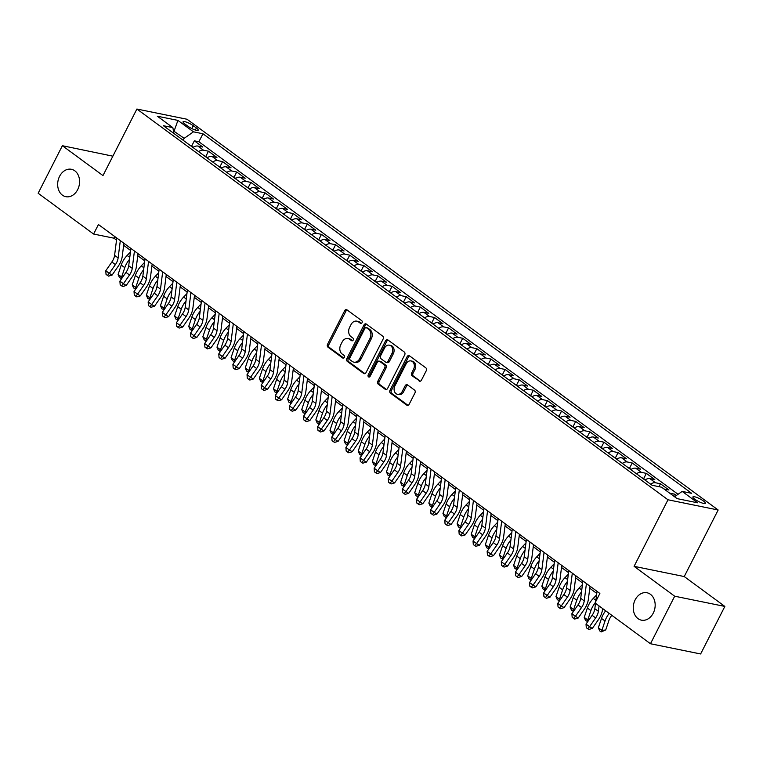 <?xml version="1.0" encoding="UTF-8"?>
<svg xmlns="http://www.w3.org/2000/svg" width="763" height="763" viewBox="0 0 763 763"><rect width="100%" height="100%" fill="white"/><g stroke="black" fill="none" stroke-linecap="round" stroke-linejoin="round"><path stroke-width="1.14" d="M362.043 322.711A1.497 1.164 -78.5 0 0 361.738 320.689L347.003 309.854A2.146 1.66 -78.5 0 0 346.478 309.616A2.146 1.66 -78.5 0 0 344.666 310.703L327.546 344.294A2.146 1.66 -78.5 0 0 327.985 347.184L342.721 358.019A1.497 1.164 -78.5 0 0 344.046 355.405L342.139 354.003A6.857 5.312 -78.5 0 1 340.746 344.771L342.177 341.967A6.857 5.312 -78.5 0 1 347.976 338.514A6.857 5.312 -78.5 0 1 349.654 339.258L351.562 340.66A1.497 1.164 -78.5 0 0 352.887 338.047L350.99 336.645A6.857 5.312 -78.5 0 1 349.588 327.413L351.018 324.609A6.857 5.312 -78.5 0 1 356.826 321.156A6.857 5.312 -78.5 0 1 358.496 321.9L360.403 323.302A1.497 1.164 -78.5 0 0 362.043 322.711M635.178 599.813A13.982 10.816 -78.5 0 0 641.425 620.166A13.982 10.816 -78.5 0 0 653.252 613.118A13.982 10.816 -78.5 0 0 647.005 592.765A13.982 10.816 -78.5 0 0 635.178 599.813M59.581 176.339A13.982 10.816 -78.5 0 0 65.837 196.692A13.982 10.816 -78.5 0 0 77.664 189.644A13.982 10.816 -78.5 0 0 71.417 169.291A13.982 10.816 -78.5 0 0 59.581 176.339M703.457 500.995A6.991 1.488 27 0 0 696.981 497.514A6.991 1.488 27 0 0 692.899 496.932A6.991 1.488 27 0 0 694.788 499.221A6.991 1.488 27 0 0 701.264 502.703A6.991 1.488 27 0 0 705.355 503.284A6.991 1.488 27 0 0 703.457 500.995M419.116 381.004A2.146 1.66 -78.5 0 0 419.64 381.242A2.146 1.66 -78.5 0 0 421.462 380.155L426.259 370.732A2.146 1.66 -78.5 0 0 425.821 367.842L409.464 355.806A2.146 1.66 -78.5 0 0 408.939 355.577A2.146 1.66 -78.5 0 0 407.127 356.655L390.007 390.255A2.146 1.66 -78.5 0 0 390.446 393.136L406.803 405.172A2.146 1.66 -78.5 0 0 407.328 405.411A2.146 1.66 -78.5 0 0 409.14 404.323L414.948 392.945A2.146 1.66 -78.5 0 0 414.509 390.055L407.509 384.905A2.146 1.66 -78.5 0 0 406.984 384.666A2.146 1.66 -78.5 0 0 405.172 385.754L402.292 391.4A5.732 4.435 -78.5 0 1 397.437 394.29A5.732 4.435 -78.5 0 1 394.872 385.944L406.145 363.827A5.732 4.435 -78.5 0 1 410.999 360.928A5.732 4.435 -78.5 0 1 413.565 369.282L411.686 372.964A2.146 1.66 -78.5 0 0 412.115 375.854L420.213 381.223M634.082 566.327L674.683 596.208L650.467 643.743L700.625 653.967L724.85 606.423L684.239 576.551L718.155 509.999L667.987 499.784L634.082 566.327L684.239 576.551M112.867 156.177L62.375 145.714L102.976 175.585L136.892 109.033L667.987 499.784M62.375 145.714L38.15 193.249L93.591 234.041L113.925 238.18L116.52 240.087M650.467 643.743L595.026 602.961L599.871 593.452L98.437 224.532L93.591 234.041M383.14 339.01A2.146 1.66 -78.5 0 0 382.702 336.121L366.345 324.084A2.146 1.66 -78.5 0 0 365.82 323.846A2.146 1.66 -78.5 0 0 364.008 324.933L346.888 358.524A2.146 1.66 -78.5 0 0 347.327 361.414L363.684 373.45A2.146 1.66 -78.5 0 0 364.209 373.689A2.146 1.66 -78.5 0 0 366.021 372.602L383.14 339.01M387.909 339.945L404.266 351.981A2.146 1.66 -78.5 0 1 404.705 354.871L387.585 388.462A2.146 1.66 -78.5 0 1 385.773 389.55A2.146 1.66 -78.5 0 1 385.248 389.311L378.248 384.161A2.146 1.66 -78.5 0 1 377.809 381.271L384.752 367.652A2.146 1.66 -78.5 0 0 384.314 364.762L379.669 361.347A2.146 1.66 -78.5 0 0 379.144 361.109A2.146 1.66 -78.5 0 0 377.332 362.196L370.103 376.378A1.497 1.164 -78.5 0 1 368.167 374.948L385.573 340.794A2.146 1.66 -78.5 0 1 387.385 339.716A2.146 1.66 -78.5 0 1 387.909 339.945M676.371 495.464L674.587 494.157L673.624 496.064M664.02 488.997L668.941 489.999L660.462 483.761L658.984 486.67M650.601 484.171A8.736 5.207 -53.7 0 1 655.512 482.76L649.866 478.601L654.816 479.612L646.337 473.375L643.724 478.515M636.476 473.775A8.736 5.207 -53.7 0 1 641.387 472.364L635.741 468.205L640.691 469.216L632.212 462.979L629.599 468.12M622.35 463.389A8.736 5.207 -53.7 0 1 627.262 461.977L621.616 457.819L626.566 458.821L618.087 452.593L615.474 457.733M608.225 452.993A8.736 5.207 -53.7 0 1 613.137 451.582L607.491 447.423L612.441 448.434L603.962 442.197L601.349 447.337M594.1 442.597A8.736 5.207 -53.7 0 1 599.022 441.186L593.366 437.037L598.316 438.038L589.837 431.801L587.224 436.941M579.975 432.211A8.736 5.207 -53.7 0 1 584.897 430.799L579.241 426.641L584.191 427.652L575.712 421.414L573.099 426.555M565.85 421.815A8.736 5.207 -53.7 0 1 570.772 420.403L565.116 416.245L570.066 417.256L561.587 411.019L558.974 416.159M551.725 411.429A8.736 5.207 -53.7 0 1 556.647 410.017L550.991 405.859L555.941 406.86L547.462 400.632L544.849 405.773M537.6 401.033A8.736 5.207 -53.7 0 1 542.522 399.621L536.866 395.463L541.816 396.474L533.337 390.236L530.724 395.377M523.475 390.637A8.736 5.207 -53.7 0 1 528.397 389.225L522.741 385.077L527.691 386.078L519.212 379.84L516.599 384.981M509.35 380.251A8.736 5.207 -53.7 0 1 514.272 378.839L508.616 374.681L513.566 375.692L505.087 369.454L502.474 374.595M495.225 369.855A8.736 5.207 -53.7 0 1 500.146 368.443L494.491 364.285L499.441 365.296L490.962 359.058L488.349 364.199M481.1 359.468A8.736 5.207 -53.7 0 1 486.021 358.057L480.366 353.898L485.316 354.9L476.837 348.672L474.224 353.813M466.975 349.072A8.736 5.207 -53.7 0 1 471.896 347.661L466.241 343.503L471.191 344.514L462.712 338.276L460.099 343.417M452.85 338.677A8.736 5.207 -53.7 0 1 457.771 337.265L452.116 333.107L457.066 334.118L448.587 327.88L445.974 333.021M438.725 328.29A8.736 5.207 -53.7 0 1 443.646 326.879L437.991 322.72L442.941 323.731L434.471 317.494L431.848 322.635M424.6 317.894A8.736 5.207 -53.7 0 1 429.521 316.483L423.866 312.325L428.816 313.335L420.346 307.098L417.723 312.239M410.475 307.508A8.736 5.207 -53.7 0 1 415.396 306.097L409.741 301.938L414.69 302.94L406.221 296.712L403.598 301.852M396.35 297.112A8.736 5.207 -53.7 0 1 401.271 295.701L395.615 291.542L400.565 292.553L392.096 286.316L389.473 291.456M382.225 286.716A8.736 5.207 -53.7 0 1 387.146 285.305L381.49 281.146L386.44 282.157L377.971 275.92L375.348 281.061M368.1 276.33A8.736 5.207 -53.7 0 1 373.021 274.918L367.365 270.76L372.315 271.771L363.846 265.534L361.223 270.674M353.975 265.934A8.736 5.207 -53.7 0 1 358.896 264.523L353.24 260.364L358.19 261.375L349.721 255.138L347.098 260.278M339.85 255.548A8.736 5.207 -53.7 0 1 344.771 254.127L339.115 249.978L344.065 250.979L335.596 244.751L332.973 249.892M325.725 245.152A8.736 5.207 -53.7 0 1 330.646 243.74L324.99 239.582L329.94 240.593L321.471 234.355L318.848 239.496M311.6 234.756A8.736 5.207 -53.7 0 1 316.521 233.344L310.865 229.186L315.815 230.197L307.346 223.96L304.723 229.1M297.475 224.37A8.736 5.207 -53.7 0 1 302.396 222.958L296.74 218.8L301.69 219.801L293.221 213.573L290.598 218.714M283.35 213.974A8.736 5.207 -53.7 0 1 288.271 212.562L282.615 208.404L287.565 209.415L279.096 203.177L276.473 208.318M269.225 203.587A8.736 5.207 -53.7 0 1 274.146 202.166L268.49 198.018L273.44 199.019L264.971 192.791L262.348 197.932M255.1 193.192A8.736 5.207 -53.7 0 1 260.021 191.78L254.365 187.622L259.315 188.633L250.846 182.395L248.223 187.536M240.974 182.796A8.736 5.207 -53.7 0 1 245.896 181.384L240.24 177.226L245.19 178.237L236.721 171.999L234.098 177.14M226.849 172.409A8.736 5.207 -53.7 0 1 231.771 170.998L226.115 166.839L231.065 167.841L222.596 161.613L219.973 166.754M212.724 162.014A8.736 5.207 -53.7 0 1 217.646 160.602L211.99 156.444L216.94 157.455L208.471 151.217L203.521 150.206A8.736 5.207 126.3 0 0 198.599 151.627M205.848 156.358L208.471 151.217M184.865 123.997L187.975 126.276A6.772 1.45 27 0 0 194.25 129.653A6.772 1.45 27 0 0 198.218 130.206A6.772 1.45 27 0 0 196.387 127.993L193.277 125.704A6.772 1.45 27 0 0 187.002 122.338A6.772 1.45 27 0 0 183.034 121.775A6.772 1.45 27 0 0 184.865 123.997M718.155 509.999L187.049 119.257L136.892 109.033M674.549 496.742L682.189 491.401L691.679 493.337L202.958 133.763L193.468 131.827L184.169 138.332L183.177 140.278M682.189 491.401L697.725 502.827L677.115 498.63L661.578 487.204L652.088 485.268L163.368 125.704L172.858 127.631L157.321 116.205L177.922 120.401L193.468 131.827M678.049 494.29L198.885 141.746L194.346 140.821L202.815 147.059L197.865 146.057A8.736 5.207 126.3 0 0 192.953 147.469M217.646 160.602L222.596 161.613M231.771 170.998L236.721 171.999M245.896 181.384L250.846 182.395M260.021 191.78L264.971 192.791M274.146 202.166L279.096 203.177M288.271 212.562L293.221 213.573M302.396 222.958L307.346 223.96M316.521 233.344L321.471 234.355M330.646 243.74L335.596 244.751M344.771 254.127L349.721 255.138M358.896 264.523L363.846 265.534M373.021 274.918L377.971 275.92M387.146 285.305L392.096 286.316M401.271 295.701L406.221 296.712M415.396 306.097L420.346 307.098M429.521 316.483L434.471 317.494M443.646 326.879L448.587 327.88M457.771 337.265L462.712 338.276M471.896 347.661L476.837 348.672M486.021 358.057L490.962 359.058M500.146 368.443L505.087 369.454M514.272 378.839L519.212 379.84M528.397 389.225L533.337 390.236M542.522 399.621L547.462 400.632M556.647 410.017L561.587 411.019M570.772 420.403L575.712 421.414M584.897 430.799L589.837 431.801M599.022 441.186L603.962 442.197M613.137 451.582L618.087 452.593M627.262 461.977L632.212 462.979M641.387 472.364L646.337 473.375M655.512 482.76L660.462 483.761M669.676 493.156L674.587 494.157M184.169 138.332L173.43 130.883M173.678 132.237L177.922 120.401M674.683 596.208L724.85 606.423M123.644 245.324L130.645 250.483M137.769 255.719L144.77 260.87M151.894 266.115L158.895 271.266M166.019 276.502L173.02 281.652M180.144 286.898L187.145 292.048M194.269 297.284L201.27 302.444M208.394 307.68L215.395 312.83M222.519 318.076L229.52 323.226M236.644 328.462L243.645 333.612M250.769 338.858L257.77 344.008M264.895 349.244L271.895 354.404M279.02 359.64L286.02 364.79M293.145 370.036L300.145 375.186M307.27 380.422L314.27 385.573M321.395 390.818L328.395 395.968M335.52 401.204L342.52 406.364M349.635 411.6L356.645 416.751M363.76 421.996L370.77 427.146M377.885 432.383L384.895 437.533M392.01 442.778L399.02 447.929M406.135 453.165L413.145 458.325M420.26 463.561L427.27 468.711M434.385 473.957L441.396 479.107M448.51 484.343L455.521 489.493M462.636 494.739L469.646 499.889M476.761 505.125L483.771 510.285M490.886 515.521L497.896 520.671M505.011 525.917L512.021 531.067M519.136 536.303L526.146 541.463M533.261 546.699L540.271 551.849M547.386 557.095L554.396 562.245M561.511 567.481L568.521 572.631M575.636 577.877L582.646 583.027M589.761 588.263L596.771 593.423M114.765 236.54L113.925 238.18M191.723 145.962L194.346 140.821M198.885 141.746L202.958 133.763M173.888 133.439L172.858 127.631M211.99 156.444A8.736 5.207 126.3 0 0 207.069 157.855M226.115 166.839A8.736 5.207 126.3 0 0 221.194 168.251M240.24 177.226A8.736 5.207 126.3 0 0 235.319 178.637M254.365 187.622A8.736 5.207 126.3 0 0 249.444 189.033M268.49 198.018A8.736 5.207 126.3 0 0 263.569 199.429M282.615 208.404A8.736 5.207 126.3 0 0 277.694 209.815M296.74 218.8A8.736 5.207 126.3 0 0 291.819 220.211M310.865 229.186A8.736 5.207 126.3 0 0 305.944 230.607M324.99 239.582A8.736 5.207 126.3 0 0 320.069 240.994M339.115 249.978A8.736 5.207 126.3 0 0 334.194 251.389M353.24 260.364A8.736 5.207 126.3 0 0 348.319 261.776M367.365 270.76A8.736 5.207 126.3 0 0 362.444 272.172M381.49 281.146A8.736 5.207 126.3 0 0 376.569 282.568M395.615 291.542A8.736 5.207 126.3 0 0 390.694 292.954M409.741 301.938A8.736 5.207 126.3 0 0 404.819 303.35M423.866 312.325A8.736 5.207 126.3 0 0 418.944 313.736M437.991 322.72A8.736 5.207 126.3 0 0 433.069 324.132M452.116 333.107A8.736 5.207 126.3 0 0 447.194 334.528M466.241 343.503A8.736 5.207 126.3 0 0 461.319 344.914M480.366 353.898A8.736 5.207 126.3 0 0 475.444 355.31M494.491 364.285A8.736 5.207 126.3 0 0 489.569 365.696M508.616 374.681A8.736 5.207 126.3 0 0 503.694 376.092M522.741 385.077A8.736 5.207 126.3 0 0 517.819 386.488M536.866 395.463A8.736 5.207 126.3 0 0 531.945 396.874M550.991 405.859A8.736 5.207 126.3 0 0 546.07 407.27M565.116 416.245A8.736 5.207 126.3 0 0 560.195 417.657M579.241 426.641A8.736 5.207 126.3 0 0 574.32 428.053M593.366 437.037A8.736 5.207 126.3 0 0 588.445 438.448M607.491 447.423A8.736 5.207 126.3 0 0 602.57 448.835M621.616 457.819A8.736 5.207 126.3 0 0 616.695 459.231M635.741 468.205A8.736 5.207 126.3 0 0 630.82 469.617M649.866 478.601A8.736 5.207 126.3 0 0 644.945 480.013M361.452 323.35L359.85 322.177A6.857 5.312 -78.5 0 0 358.181 321.433L356.826 321.156M347.976 338.514L349.34 338.791A6.857 5.312 -78.5 0 1 351.009 339.535L352.601 340.708M347.127 309.95A2.146 1.66 -78.5 0 0 346.021 310.98L328.901 344.571A2.146 1.66 -78.5 0 0 329.339 347.461L343.76 358.066M366.469 324.18A2.146 1.66 -78.5 0 0 365.363 325.21L348.243 358.801A2.146 1.66 -78.5 0 0 348.681 361.691L364.914 373.632M366.536 327.823A1.497 1.164 -78.5 0 0 364.905 328.414L349.874 357.904A1.497 1.164 -78.5 0 0 350.179 359.926L352.191 361.404A6.857 5.312 -78.5 0 0 353.87 362.148A6.857 5.312 -78.5 0 0 359.669 358.696L369.941 338.534A6.857 5.312 -78.5 0 0 368.548 329.301L366.536 327.823L367.9 328.1A1.497 1.164 -78.5 0 0 367.127 327.937M353.87 362.148L355.224 362.425A6.857 5.312 -78.5 0 0 361.033 358.972L359.669 358.696M367.9 328.1L369.902 329.578A6.857 5.312 -78.5 0 1 371.295 338.81L361.033 358.972M386.479 389.492L379.602 384.438L378.248 384.161M379.144 361.109L380.499 361.385A2.146 1.66 -78.5 0 1 381.023 361.624L385.668 365.038A2.146 1.66 -78.5 0 1 386.107 367.928L379.163 381.548A2.146 1.66 -78.5 0 0 379.602 384.438M388.033 340.04A2.146 1.66 -78.5 0 0 386.927 341.071L369.521 375.224A1.497 1.164 -78.5 0 0 369.569 376.979M391.953 353.507A5.732 4.435 -78.5 0 0 389.388 345.162A5.732 4.435 -78.5 0 0 384.533 348.052L380.565 355.844A2.146 1.66 -78.5 0 0 381.004 358.734L385.649 362.148A2.146 1.66 -78.5 0 0 386.173 362.387A2.146 1.66 -78.5 0 0 387.986 361.3L391.953 353.507L393.307 353.784A5.732 4.435 -78.5 0 0 390.742 345.439L389.388 345.162M386.173 362.387L387.528 362.663A2.146 1.66 -78.5 0 0 389.34 361.576L387.986 361.3M393.307 353.784L389.34 361.576M410.999 360.928L412.354 361.204A5.732 4.435 -78.5 0 1 414.919 369.559L413.041 373.241A2.146 1.66 -78.5 0 0 413.47 376.13L420.356 381.185M397.437 394.29L398.791 394.566A5.732 4.435 -78.5 0 0 403.646 391.677L402.292 391.4M407.633 385A2.146 1.66 -78.5 0 0 406.526 386.03L403.646 391.677M409.588 355.901A2.146 1.66 -78.5 0 0 408.482 356.931L391.362 390.522A2.146 1.66 -78.5 0 0 391.8 393.412L408.033 405.363M193.382 147.183L189.358 144.827M121.718 278.552L119.476 277.589L118.103 274.442L121.241 265.076A16.385 9.766 -53.7 0 1 127.135 255.471L130.454 252.009M118.103 274.442L121.632 277.036L124.779 267.67A16.385 9.766 -53.7 0 1 129.519 259.353M120.888 278.629L121.632 277.036L122.853 276.912M120.316 240.622L118.122 257.951A10.92 6.514 -53.7 0 1 115.404 264.599L109.309 273.364L112.075 275.09L118.17 266.325A16.385 9.766 126.3 0 0 122.252 256.358L123.902 243.263M116.777 238.027L114.593 255.357A10.92 6.514 -53.7 0 1 111.865 261.995L105.78 270.76L109.309 273.364L107.459 275.433L106.047 274.394L105.78 270.76M112.075 275.09L108.565 276.12L107.459 275.433M207.498 157.579L203.483 155.213M135.843 288.939L133.601 287.985L132.228 284.828L135.366 275.472A16.385 9.766 -53.7 0 1 141.26 265.867L144.579 262.396M132.228 284.828L135.757 287.432L138.904 278.066A16.385 9.766 -53.7 0 1 143.644 269.749M135.013 289.024L135.757 287.432L136.978 287.308M221.623 167.965L217.608 165.609M149.968 299.334L147.726 298.381L146.353 295.224L149.491 285.858A16.385 9.766 -53.7 0 1 155.385 276.254L158.704 272.792M146.353 295.224L149.882 297.818L153.029 288.462A16.385 9.766 -53.7 0 1 157.769 280.135M149.138 299.42L149.882 297.818L151.103 297.694M235.748 178.361L231.733 175.995M164.093 309.721L161.851 308.767L160.478 305.61L163.616 296.254A16.385 9.766 -53.7 0 1 169.51 286.65L172.829 283.187M160.478 305.61L164.007 308.214L167.154 298.848A16.385 9.766 -53.7 0 1 171.894 290.531M163.263 309.807L164.007 308.214L165.228 308.09M249.873 188.757L245.858 186.391M178.218 320.117L175.976 319.163L174.603 316.006L177.741 306.64A16.385 9.766 -53.7 0 1 183.635 297.045L186.954 293.574M174.603 316.006L178.132 318.6L181.279 309.244A16.385 9.766 -53.7 0 1 186.019 300.918M177.388 320.202L178.132 318.6L179.353 318.486M134.431 251.017L132.247 268.347A10.92 6.514 -53.7 0 1 129.529 274.985L123.434 283.75L126.2 285.486L132.295 276.721A16.385 9.766 126.3 0 0 136.367 266.745L138.027 253.659M130.902 248.423L128.718 265.743A10.92 6.514 -53.7 0 1 125.99 272.391L119.905 281.156L123.434 283.75L121.584 285.82L120.172 284.78L119.905 281.156M126.2 285.486L122.69 286.516L121.584 285.82M148.556 261.413L146.372 278.733A10.92 6.514 -53.7 0 1 143.654 285.381L137.559 294.146L140.325 295.872L146.42 287.107A16.385 9.766 126.3 0 0 150.492 277.141L152.152 264.055M145.027 258.81L142.843 276.139A10.92 6.514 -53.7 0 1 140.115 282.787L134.03 291.542L137.559 294.146L135.709 296.216L134.298 295.176L134.03 291.542M140.325 295.872L136.815 296.902L135.709 296.216M162.681 271.8L160.497 289.129A10.92 6.514 -53.7 0 1 157.779 295.777L151.684 304.532L154.45 306.268L160.545 297.503A16.385 9.766 126.3 0 0 164.617 287.537L166.277 274.442M159.152 269.205L156.968 286.526A10.92 6.514 -53.7 0 1 154.24 293.173L148.156 301.938L151.684 304.532L149.834 306.602L148.423 305.572L148.156 301.938M154.45 306.268L150.94 307.298L149.834 306.602M176.806 282.196L174.622 299.516A10.92 6.514 -53.7 0 1 171.904 306.163L165.809 314.928L168.575 316.655L174.67 307.899A16.385 9.766 126.3 0 0 178.742 297.923L180.402 284.837M173.277 279.592L171.093 296.921A10.92 6.514 -53.7 0 1 168.365 303.569L162.281 312.334L165.809 314.928L163.959 316.998L162.548 315.958L162.281 312.334M168.575 316.655L165.066 317.694L163.959 316.998M263.998 199.143L259.983 196.787M192.343 330.513L190.101 329.549L188.728 326.402L191.866 317.036A16.385 9.766 -53.7 0 1 197.76 307.432L201.079 303.97M188.728 326.402L192.257 328.996L195.404 319.63A16.385 9.766 -53.7 0 1 200.144 311.314M191.513 330.589L192.257 328.996L193.478 328.872M190.931 292.582L188.747 309.912A10.92 6.514 -53.7 0 1 186.029 316.559L179.934 325.324L182.7 327.05L188.795 318.285A16.385 9.766 126.3 0 0 192.867 308.319L194.527 295.224M187.402 289.988L185.218 307.317A10.92 6.514 -53.7 0 1 182.491 313.965L176.406 322.72L179.934 325.324L178.084 327.394L176.673 326.354L176.406 322.72M182.7 327.05L179.191 328.08L178.084 327.394M278.123 209.539L274.108 207.174M206.468 340.899L204.226 339.945L202.853 336.788L205.991 327.432A16.385 9.766 -53.7 0 1 211.885 317.828L215.204 314.366M202.853 336.788L206.382 339.392L209.529 330.026A16.385 9.766 -53.7 0 1 214.269 321.709M205.638 340.985L206.382 339.392L207.603 339.268M205.056 302.978L202.872 320.307A10.92 6.514 -53.7 0 1 200.154 326.955L194.06 335.71L196.825 337.446L202.92 328.681A16.385 9.766 126.3 0 0 206.992 318.705L208.652 305.62M201.527 300.384L199.343 317.704A10.92 6.514 -53.7 0 1 196.616 324.351L190.531 333.116L194.06 335.71L192.209 337.78L190.798 336.741L190.531 333.116M196.825 337.446L193.316 338.476L192.209 337.78M292.248 219.925L288.233 217.569M220.593 351.295L218.352 350.341L216.978 347.184L220.116 337.818A16.385 9.766 -53.7 0 1 226.01 328.214L229.329 324.752M216.978 347.184L220.507 349.778L223.654 340.422A16.385 9.766 -53.7 0 1 228.395 332.096M219.763 351.381L220.507 349.778L221.728 349.664M219.181 313.374L216.997 330.694A10.92 6.514 -53.7 0 1 214.279 337.341L208.185 346.106L210.95 347.833L217.045 339.068A16.385 9.766 126.3 0 0 221.117 329.101L222.777 316.016M215.652 310.77L213.468 328.1A10.92 6.514 -53.7 0 1 210.741 334.747L204.656 343.503L208.185 346.106L206.334 348.176L204.923 347.136L204.656 343.503M210.95 347.833L207.441 348.863L206.334 348.176M306.373 230.321L302.358 227.965M234.718 361.691L232.477 360.727L231.103 357.57L234.241 348.214A16.385 9.766 -53.7 0 1 240.135 338.61L243.454 335.148M231.103 357.57L234.632 360.174L237.779 350.808A16.385 9.766 -53.7 0 1 242.52 342.492M233.888 361.767L234.632 360.174L235.853 360.05M233.306 323.76L231.122 341.09A10.92 6.514 -53.7 0 1 228.404 347.737L222.31 356.493L225.075 358.228L231.17 349.464A16.385 9.766 126.3 0 0 235.242 339.497L236.902 326.402M229.777 321.166L227.593 338.486A10.92 6.514 -53.7 0 1 224.866 345.134L218.781 353.898L222.31 356.493L220.459 358.572L219.048 357.532L218.781 353.898M225.075 358.228L221.566 359.259L220.459 358.572M320.498 240.717L316.483 238.352M248.843 372.077L246.602 371.123L245.228 367.966L248.366 358.6A16.385 9.766 -53.7 0 1 254.26 349.006L257.579 345.534M245.228 367.966L248.757 370.56L251.904 361.204A16.385 9.766 -53.7 0 1 256.645 352.878M248.013 372.163L248.757 370.56L249.978 370.446M247.431 334.156L245.247 351.476A10.92 6.514 -53.7 0 1 242.529 358.124L236.435 366.889L239.201 368.615L245.295 359.859A16.385 9.766 126.3 0 0 249.367 349.883L251.027 336.798M243.902 331.552L241.709 348.882A10.92 6.514 -53.7 0 1 238.991 355.529L232.906 364.294L236.435 366.889L234.584 368.958L233.173 367.919L232.906 364.294M239.201 368.615L235.691 369.654L234.584 368.958M334.623 251.103L330.608 248.748M262.968 382.473L260.727 381.51L259.353 378.362L262.491 368.996A16.385 9.766 -53.7 0 1 268.385 359.392L271.704 355.93M259.353 378.362L262.882 380.956L266.029 371.591A16.385 9.766 -53.7 0 1 270.77 363.274M262.138 382.549L262.882 380.956L264.103 380.832M261.556 344.542L259.372 361.872A10.92 6.514 -53.7 0 1 256.654 368.519L250.56 377.284L253.326 379.011L259.42 370.246A16.385 9.766 126.3 0 0 263.493 360.279L265.152 347.184M258.028 341.948L255.834 359.278A10.92 6.514 -53.7 0 1 253.116 365.925L247.031 374.681L250.56 377.284L248.709 379.354L247.298 378.314L247.031 374.681M253.326 379.011L249.816 380.041L248.709 379.354M348.748 261.499L344.733 259.134M277.093 392.859L274.852 391.905L273.478 388.749L276.616 379.392A16.385 9.766 -53.7 0 1 282.51 369.788L285.829 366.326M273.478 388.749L277.007 391.352L280.155 381.986A16.385 9.766 -53.7 0 1 284.895 373.67M276.263 392.945L277.007 391.352L278.228 391.228M275.681 354.938L273.497 372.268A10.92 6.514 -53.7 0 1 270.779 378.915L264.685 387.671L267.451 389.407L273.545 380.642A16.385 9.766 126.3 0 0 277.618 370.665L279.277 357.58M272.153 352.344L269.959 369.664A10.92 6.514 -53.7 0 1 267.241 376.312L261.156 385.077L264.685 387.671L262.834 389.74L261.423 388.701L261.156 385.077M267.451 389.407L263.941 390.437L262.834 389.74M362.873 271.886L358.858 269.53M291.218 403.255L288.977 402.301L287.603 399.144L290.741 389.779A16.385 9.766 -53.7 0 1 296.635 380.184L299.954 376.712M287.603 399.144L291.132 401.739L294.28 392.382A16.385 9.766 -53.7 0 1 299.02 384.056M290.388 403.341L291.132 401.739L292.353 401.624M289.806 365.334L287.622 382.654A10.92 6.514 -53.7 0 1 284.904 389.302L278.81 398.067L281.576 399.793L287.67 391.028A16.385 9.766 126.3 0 0 291.743 381.061L293.402 367.976M286.278 362.73L284.084 380.06A10.92 6.514 -53.7 0 1 281.366 386.707L275.281 395.472L278.81 398.067L276.959 400.136L275.548 399.097L275.281 395.472M281.576 399.793L278.066 400.823L276.959 400.136M376.998 282.281L372.983 279.926M305.343 413.651L303.102 412.688L301.728 409.531L304.866 400.174A16.385 9.766 -53.7 0 1 310.76 390.57L314.079 387.108M301.728 409.531L305.257 412.134L308.405 402.769A16.385 9.766 -53.7 0 1 313.145 394.452M304.513 413.727L305.257 412.134L306.478 412.01M303.932 375.72L301.747 393.05A10.92 6.514 -53.7 0 1 299.029 399.698L292.935 408.463L295.701 410.189L301.795 401.424A16.385 9.766 126.3 0 0 305.868 391.457L307.527 378.362M300.403 373.126L298.209 390.446A10.92 6.514 -53.7 0 1 295.491 397.094L289.406 405.859L292.935 408.463L291.084 410.532L289.673 409.493L289.406 405.859M295.701 410.189L292.191 411.219L291.084 410.532M391.123 292.677L387.108 290.312M319.468 424.037L317.227 423.084L315.853 419.927L318.991 410.561A16.385 9.766 -53.7 0 1 324.885 400.966L328.195 397.494M315.853 419.927L319.382 422.53L322.53 413.164A16.385 9.766 -53.7 0 1 327.27 404.838M318.638 424.123L319.382 422.53L320.603 422.406M318.057 386.116L315.872 403.436A10.92 6.514 -53.7 0 1 313.154 410.084L307.06 418.849L309.826 420.575L315.92 411.82A16.385 9.766 126.3 0 0 319.993 401.843L321.652 388.758M314.528 383.512L312.334 400.842A10.92 6.514 -53.7 0 1 309.616 407.49L303.531 416.255L307.06 418.849L305.21 420.918L303.798 419.879L303.531 416.255M309.826 420.575L306.316 421.615L305.21 420.918M405.248 303.064L401.233 300.708M333.593 434.433L331.352 433.47L329.978 430.322L333.116 420.957A16.385 9.766 -53.7 0 1 339.01 411.352L342.32 407.89M329.978 430.322L333.507 432.917L336.655 423.551A16.385 9.766 -53.7 0 1 341.395 415.234M332.763 434.509L333.507 432.917L334.728 432.793M332.182 396.502L329.998 413.832A10.92 6.514 -53.7 0 1 327.279 420.48L321.185 429.245L323.951 430.971L330.045 422.206A16.385 9.766 126.3 0 0 334.118 412.239L335.777 399.144M328.653 393.908L326.459 411.238A10.92 6.514 -53.7 0 1 323.741 417.886L317.656 426.641L321.185 429.245L319.335 431.314L317.923 430.275L317.656 426.641M323.951 430.971L320.441 432.001L319.335 431.314M419.373 313.459L415.358 311.094M347.718 444.819L345.477 443.866L344.103 440.709L347.241 431.353A16.385 9.766 -53.7 0 1 353.135 421.748L356.445 418.286M344.103 440.709L347.632 443.313L350.78 433.947A16.385 9.766 -53.7 0 1 355.52 425.63M346.888 444.905L347.632 443.313L348.853 443.189M346.307 406.898L344.123 424.228A10.92 6.514 -53.7 0 1 341.395 430.876L335.31 439.631L338.076 441.367L344.17 432.602A16.385 9.766 126.3 0 0 348.243 422.626L349.902 409.54M342.778 404.304L340.584 421.624A10.92 6.514 -53.7 0 1 337.866 428.272L331.781 437.037L335.31 439.631L333.46 441.701L332.048 440.661L331.781 437.037M338.076 441.367L334.566 442.397L333.46 441.701M433.498 323.846L429.483 321.49M361.843 455.215L359.602 454.262L358.228 451.105L361.366 441.739A16.385 9.766 -53.7 0 1 367.261 432.144L370.57 428.672M358.228 451.105L361.757 453.699L364.905 444.343A16.385 9.766 -53.7 0 1 369.645 436.016M361.013 455.301L361.757 453.699L362.978 453.584M360.432 417.294L358.248 434.614A10.92 6.514 -53.7 0 1 355.52 441.262L349.435 450.027L352.201 451.753L358.295 442.998A16.385 9.766 126.3 0 0 362.368 433.022L364.027 419.936M356.903 414.69L354.709 432.02A10.92 6.514 -53.7 0 1 351.991 438.668L345.906 447.433L349.435 450.027L347.585 452.097L346.173 451.057L345.906 447.433M352.201 451.753L348.691 452.783L347.585 452.097M447.623 334.242L443.608 331.886M375.968 465.611L373.727 464.648L372.354 461.501L375.491 452.135A16.385 9.766 -53.7 0 1 381.386 442.53L384.695 439.068M372.354 461.501L375.882 464.095L379.03 454.729A16.385 9.766 -53.7 0 1 383.77 446.412M375.138 465.688L375.882 464.095L377.103 463.971M374.557 427.681L372.373 445.01A10.92 6.514 -53.7 0 1 369.645 451.658L363.56 460.423L366.326 462.149L372.42 453.384A16.385 9.766 126.3 0 0 376.493 443.417L378.152 430.322M371.028 425.086L368.834 442.406A10.92 6.514 -53.7 0 1 366.116 449.054L360.031 457.819L363.56 460.423L361.71 462.492L360.298 461.453L360.031 457.819M366.326 462.149L362.816 463.179L361.71 462.492M461.749 344.638L457.733 342.272M390.093 475.998L387.852 475.044L386.479 471.887L389.616 462.521A16.385 9.766 -53.7 0 1 395.511 452.926L398.82 449.455M386.479 471.887L390.007 474.491L393.155 465.125A16.385 9.766 -53.7 0 1 397.895 456.799M389.264 476.083L390.007 474.491L391.228 474.367M388.682 438.076L386.498 455.397A10.92 6.514 -53.7 0 1 383.77 462.044L377.685 470.809L380.451 472.535L386.545 463.78A16.385 9.766 126.3 0 0 390.618 453.804L392.277 440.718M385.153 435.473L382.959 452.802A10.92 6.514 -53.7 0 1 380.241 459.45L374.156 468.215L377.685 470.809L375.835 472.879L374.423 471.839L374.156 468.215M380.451 472.535L376.941 473.575L375.835 472.879M475.874 355.024L471.858 352.668M404.209 486.393L401.977 485.43L400.594 482.283L403.741 472.917A16.385 9.766 -53.7 0 1 409.636 463.313L412.945 459.851M400.594 482.283L404.132 484.877L407.27 475.511A16.385 9.766 -53.7 0 1 412.02 467.194M403.389 486.47L404.132 484.877L405.353 484.753M402.807 448.463L400.623 465.792A10.92 6.514 -53.7 0 1 397.895 472.44L391.81 481.205L394.576 482.931L400.67 474.166A16.385 9.766 126.3 0 0 404.743 464.2L406.402 451.105M399.278 445.869L397.084 463.198A10.92 6.514 -53.7 0 1 394.366 469.846L388.281 478.601L391.81 481.205L389.96 483.275L388.548 482.235L388.281 478.601M394.576 482.931L391.066 483.961L389.96 483.275M489.999 365.42L485.983 363.054M418.334 496.78L416.102 495.826L414.719 492.669L417.866 483.313A16.385 9.766 -53.7 0 1 423.761 473.709L427.07 470.246M414.719 492.669L418.258 495.273L421.395 485.907A16.385 9.766 -53.7 0 1 426.145 477.59M417.514 496.866L418.258 495.273L419.478 495.149M416.932 458.859L414.748 476.188A10.92 6.514 -53.7 0 1 412.02 482.836L405.935 491.591L408.701 493.327L414.786 484.562A16.385 9.766 126.3 0 0 418.868 474.586L420.527 461.501M413.403 456.264L411.209 473.585A10.92 6.514 -53.7 0 1 408.491 480.232L402.406 488.997L405.935 491.591L404.085 493.661L402.673 492.621L402.406 488.997M408.701 493.327L405.191 494.357L404.085 493.661M504.124 375.806L500.108 373.45M432.459 507.176L430.227 506.222L428.844 503.065L431.992 493.699A16.385 9.766 -53.7 0 1 437.886 484.104L441.195 480.633M428.844 503.065L432.383 505.659L435.52 496.303A16.385 9.766 -53.7 0 1 440.27 487.977M431.639 507.261L432.383 505.659L433.603 505.545M431.057 469.255L428.873 486.575A10.92 6.514 -53.7 0 1 426.145 493.222L420.06 501.987L422.826 503.714L428.911 494.958A16.385 9.766 126.3 0 0 432.993 484.982L434.652 471.896M427.528 466.651L425.334 483.98A10.92 6.514 -53.7 0 1 422.616 490.628L416.531 499.393L420.06 501.987L418.21 504.057L416.798 503.017L416.531 499.393M422.826 503.714L419.316 504.753L418.21 504.057M518.249 386.202L514.233 383.846M446.584 517.572L444.352 516.608L442.969 513.461L446.117 504.095A16.385 9.766 -53.7 0 1 452.011 494.491L455.32 491.029M442.969 513.461L446.508 516.055L449.645 506.689A16.385 9.766 -53.7 0 1 454.395 498.373M445.764 517.648L446.508 516.055L447.728 515.931M445.182 479.641L442.998 496.971A10.92 6.514 -53.7 0 1 440.27 503.618L434.185 512.383L436.951 514.109L443.036 505.344A16.385 9.766 126.3 0 0 447.118 495.378L448.778 482.283M441.653 477.047L439.459 494.367A10.92 6.514 -53.7 0 1 436.741 501.014L430.656 509.779L434.185 512.383L432.335 514.453L430.923 513.413L430.656 509.779M436.951 514.109L433.441 515.139L432.335 514.453M532.374 396.598L528.358 394.233M460.709 527.958L458.477 527.004L457.094 523.847L460.242 514.491A16.385 9.766 -53.7 0 1 466.136 504.887L469.445 501.415M457.094 523.847L460.633 526.451L463.77 517.085A16.385 9.766 -53.7 0 1 468.52 508.768M459.889 528.044L460.633 526.451L461.853 526.327M459.307 490.037L457.123 507.357A10.92 6.514 -53.7 0 1 454.395 514.004L448.31 522.769L451.076 524.505L457.161 515.74A16.385 9.766 126.3 0 0 461.243 505.764L462.903 492.679M455.778 487.433L453.584 504.763A10.92 6.514 -53.7 0 1 450.866 511.41L444.781 520.175L448.31 522.769L446.46 524.839L445.048 523.8L444.781 520.175M451.076 524.505L447.566 525.535L446.46 524.839M546.499 406.984L542.483 404.628M474.834 538.354L472.602 537.4L471.219 534.243L474.367 524.877A16.385 9.766 -53.7 0 1 480.261 515.273L483.57 511.811M471.219 534.243L474.758 536.837L477.896 527.481A16.385 9.766 -53.7 0 1 482.645 519.155M474.014 538.43L474.758 536.837L475.978 536.713M473.432 500.423L471.248 517.753A10.92 6.514 -53.7 0 1 468.52 524.4L462.435 533.165L465.201 534.892L471.286 526.127A16.385 9.766 126.3 0 0 475.368 516.16L477.028 503.065M469.903 497.829L467.709 515.159A10.92 6.514 -53.7 0 1 464.991 521.806L458.906 530.562L462.435 533.165L460.585 535.235L459.173 534.195L458.906 530.562M465.201 534.892L461.691 535.922L460.585 535.235M560.624 417.38L556.609 415.015M488.959 548.74L486.727 547.786L485.344 544.629L488.492 535.273A16.385 9.766 -53.7 0 1 494.386 525.669L497.695 522.207M485.344 544.629L488.883 547.233L492.021 537.867A16.385 9.766 -53.7 0 1 496.77 529.551M488.139 548.826L488.883 547.233L490.104 547.109M487.557 510.819L485.373 528.149A10.92 6.514 -53.7 0 1 482.645 534.796L476.56 543.552L479.326 545.287L485.411 536.523A16.385 9.766 126.3 0 0 489.493 526.556L491.153 513.461M484.028 508.225L481.834 525.545A10.92 6.514 -53.7 0 1 479.116 532.192L473.031 540.957L476.56 543.552L474.71 545.621L473.298 544.582L473.031 540.957M479.326 545.287L475.816 546.318L474.71 545.621M574.749 427.766L570.734 425.411M503.084 559.136L500.852 558.182L499.469 555.025L502.617 545.659A16.385 9.766 -53.7 0 1 508.511 536.065L511.82 532.593M499.469 555.025L503.008 557.619L506.146 548.263A16.385 9.766 -53.7 0 1 510.895 539.937M502.264 559.222L503.008 557.619L504.229 557.505M501.682 521.215L499.498 538.535A10.92 6.514 -53.7 0 1 496.77 545.183L490.685 553.948L493.451 555.674L499.536 546.918A16.385 9.766 126.3 0 0 503.618 536.942L505.278 523.857M498.153 518.611L495.96 535.941A10.92 6.514 -53.7 0 1 493.241 542.588L487.156 551.353L490.685 553.948L488.835 556.017L487.423 554.978L487.156 551.353M493.451 555.674L489.941 556.713L488.835 556.017M588.874 438.162L584.859 435.807M517.209 569.532L514.977 568.569L513.594 565.421L516.742 556.055A16.385 9.766 -53.7 0 1 522.636 546.451L525.945 542.989M513.594 565.421L517.133 568.015L520.271 558.65A16.385 9.766 -53.7 0 1 525.02 550.333M516.389 569.608L517.133 568.015L518.354 567.891M515.807 531.601L513.623 548.931A10.92 6.514 -53.7 0 1 510.895 555.578L504.81 564.343L507.576 566.07L513.661 557.305A16.385 9.766 126.3 0 0 517.743 547.338L519.403 534.243M512.278 529.007L510.085 546.327A10.92 6.514 -53.7 0 1 507.366 552.975L501.281 561.74L504.81 564.343L502.96 566.413L501.549 565.373L501.281 561.74M507.576 566.07L504.066 567.1L502.96 566.413M602.999 448.558L598.984 446.193M531.334 579.918L529.102 578.964L527.719 575.807L530.867 566.451A16.385 9.766 -53.7 0 1 536.761 556.847L540.07 553.375M527.719 575.807L531.258 578.411L534.396 569.045A16.385 9.766 -53.7 0 1 539.145 560.729M530.514 580.004L531.258 578.411L532.479 578.287M529.932 541.997L527.738 559.317A10.92 6.514 -53.7 0 1 525.02 565.965L518.935 574.73L521.701 576.466L527.786 567.701A16.385 9.766 126.3 0 0 531.868 557.724L533.528 544.639M526.403 539.403L524.21 556.723A10.92 6.514 -53.7 0 1 521.491 563.371L515.406 572.136L518.935 574.73L517.085 576.799L515.674 575.76L515.406 572.136M521.701 576.466L518.191 577.496L517.085 576.799M617.124 458.945L613.109 456.589M545.459 590.314L543.227 589.36L541.844 586.203L544.992 576.838A16.385 9.766 -53.7 0 1 550.886 567.233L554.196 563.771M541.844 586.203L545.383 588.798L548.521 579.441A16.385 9.766 -53.7 0 1 553.27 571.115M544.639 590.4L545.383 588.798L546.594 588.674M544.057 552.393L541.864 569.713A10.92 6.514 -53.7 0 1 539.145 576.361L533.06 585.126L535.826 586.852L541.911 578.087A16.385 9.766 126.3 0 0 545.993 568.12L547.653 555.035M540.528 549.789L538.335 567.119A10.92 6.514 -53.7 0 1 535.616 573.766L529.532 582.522L533.06 585.126L531.21 587.195L529.799 586.156L529.532 582.522M535.826 586.852L532.316 587.882L531.21 587.195M631.249 469.34L627.234 466.975M559.584 600.7L557.352 599.747L555.969 596.59L559.117 587.233A16.385 9.766 -53.7 0 1 565.011 577.629L568.321 574.167M555.969 596.59L559.508 599.193L562.646 589.828A16.385 9.766 -53.7 0 1 567.395 581.511M558.764 600.786L559.508 599.193L560.719 599.069M558.182 562.779L555.989 580.109A10.92 6.514 -53.7 0 1 553.27 586.757L547.185 595.512L549.951 597.248L556.036 588.483A16.385 9.766 126.3 0 0 560.118 578.516L561.778 565.421M554.653 560.185L552.46 577.505A10.92 6.514 -53.7 0 1 549.741 584.153L543.657 592.918L547.185 595.512L545.335 597.582L543.924 596.542L543.657 592.918M549.951 597.248L546.442 598.278L545.335 597.582M645.374 479.727L641.359 477.371M573.709 611.096L571.477 610.142L570.095 606.986L573.242 597.62A16.385 9.766 -53.7 0 1 579.136 588.025L582.446 584.553M570.095 606.986L573.633 609.58L576.771 600.223A16.385 9.766 -53.7 0 1 581.52 591.897M572.889 611.182L573.633 609.58L574.844 609.465M572.307 573.175L570.114 590.495A10.92 6.514 -53.7 0 1 567.395 597.143L561.31 605.908L564.076 607.634L570.161 598.879A16.385 9.766 126.3 0 0 574.243 588.902L575.903 575.817M568.778 570.571L566.585 587.901A10.92 6.514 -53.7 0 1 563.867 594.549L557.782 603.314L561.31 605.908L559.46 607.977L558.049 606.938L557.782 603.314M564.076 607.634L560.567 608.674L559.46 607.977M587.834 621.492L585.602 620.529L584.22 617.381L587.367 608.016A16.385 9.766 -53.7 0 1 593.261 598.411L596.571 594.949M584.22 617.381L587.758 619.976L590.896 610.61A16.385 9.766 -53.7 0 1 595.073 602.999M587.014 621.568L587.758 619.976L588.969 619.852M586.432 583.561L584.239 600.891A10.92 6.514 -53.7 0 1 581.52 607.539L575.436 616.304L578.201 618.03L584.286 609.265A16.385 9.766 126.3 0 0 588.368 599.298L590.028 586.203M582.903 580.967L580.71 598.297A10.92 6.514 -53.7 0 1 577.992 604.935L571.897 613.7L575.436 616.304L573.585 618.373L572.174 617.334L571.897 613.7M578.201 618.03L574.692 619.06L573.585 618.373M611.831 615.321A10.92 6.514 126.3 0 0 608.864 620.624L605.717 629.98L601.139 631.964L599.728 630.925L598.345 627.768L601.492 618.411A16.385 9.766 -53.7 0 1 605.669 610.791M598.345 627.768L601.883 630.372L605.021 621.006A16.385 9.766 -53.7 0 1 609.198 613.385M601.139 631.964L601.883 630.372L605.717 629.98M599.05 605.917L598.364 611.287A10.92 6.514 -53.7 0 1 595.645 617.925L589.561 626.69L592.326 628.426L598.411 619.661A16.385 9.766 126.3 0 0 602.493 609.685L602.636 608.559M595.512 603.314L594.835 608.683A10.92 6.514 -53.7 0 1 592.117 615.331L586.022 624.096L589.561 626.69L587.71 628.76L586.299 627.72L586.022 624.096M592.326 628.426L588.817 629.456L587.71 628.76M597.028 591.363L595.741 601.559M203.521 150.206L197.865 146.057M191.818 128.575L193.277 125.704M195.347 130.034L196.387 127.993M359.85 322.177L358.496 321.9M352.325 340.823L351.562 340.66M351.009 339.535L349.654 339.258M343.484 358.181L342.721 358.019M329.339 347.461L327.985 347.184M328.901 344.571L327.546 344.294M346.021 310.98L344.666 310.703M361.176 323.464L360.403 323.302M364.781 373.67L363.684 373.45M348.681 361.691L347.327 361.414M348.243 358.801L346.888 358.524M365.363 325.21L364.008 324.933M371.295 338.81L369.941 338.534M369.902 329.578L368.548 329.301M386.345 389.54L385.248 389.311M379.163 381.548L377.809 381.271M386.107 367.928L384.752 367.652M385.668 365.038L384.314 364.762M381.023 361.624L379.669 361.347M369.521 375.224L368.167 374.948M386.927 341.071L385.573 340.794M413.47 376.13L412.115 375.854M413.041 373.241L411.686 372.964M414.919 369.559L413.565 369.282M406.526 386.03L405.172 385.754M407.9 405.401L406.803 405.172M391.8 393.412L390.446 393.136M391.362 390.522L390.007 390.255M408.482 356.931L407.127 356.655M121.241 265.076L124.779 267.67M127.135 255.471L129.767 257.408M118.122 257.951L114.593 255.357M115.404 264.599L111.865 261.995M135.366 275.472L138.904 278.066M141.26 265.867L143.892 267.803M149.491 285.858L153.029 288.462M155.385 276.254L158.017 278.19M163.616 296.254L167.154 298.848M169.51 286.65L172.142 288.586M177.741 306.64L181.279 309.244M183.635 297.045L186.267 298.982M132.247 268.347L128.718 265.743M129.529 274.985L125.99 272.391M146.372 278.733L142.843 276.139M143.654 285.381L140.115 282.787M160.497 289.129L156.968 286.526M157.779 295.777L154.24 293.173M174.622 299.516L171.093 296.921M171.904 306.163L168.365 303.569M191.866 317.036L195.404 319.63M197.76 307.432L200.392 309.368M188.747 309.912L185.218 307.317M186.029 316.559L182.491 313.965M205.991 327.432L209.529 330.026M211.885 317.828L214.517 319.764M202.872 320.307L199.343 317.704M200.154 326.955L196.616 324.351M220.116 337.818L223.654 340.422M226.01 328.214L228.642 330.15M216.997 330.694L213.468 328.1M214.279 337.341L210.741 334.747M234.241 348.214L237.779 350.808M240.135 338.61L242.768 340.546M231.122 341.09L227.593 338.486M228.404 347.737L224.866 345.134M248.366 358.6L251.904 361.204M254.26 349.006L256.893 350.942M245.247 351.476L241.709 348.882M242.529 358.124L238.991 355.529M262.491 368.996L266.029 371.591M268.385 359.392L271.018 361.328M259.372 361.872L255.834 359.278M256.654 368.519L253.116 365.925M276.616 379.392L280.155 381.986M282.51 369.788L285.143 371.724M273.497 372.268L269.959 369.664M270.779 378.915L267.241 376.312M290.741 389.779L294.28 392.382M296.635 380.184L299.268 382.11M287.622 382.654L284.084 380.06M284.904 389.302L281.366 386.707M304.866 400.174L308.405 402.769M310.76 390.57L313.393 392.506M301.747 393.05L298.209 390.446M299.029 399.698L295.491 397.094M318.991 410.561L322.53 413.164M324.885 400.966L327.518 402.902M315.872 403.436L312.334 400.842M313.154 410.084L309.616 407.49M333.116 420.957L336.655 423.551M339.01 411.352L341.643 413.288M329.998 413.832L326.459 411.238M327.279 420.48L323.741 417.886M347.241 431.353L350.78 433.947M353.135 421.748L355.768 423.684M344.123 424.228L340.584 421.624M341.395 430.876L337.866 428.272M361.366 441.739L364.905 444.343M367.261 432.144L369.893 434.071M358.248 434.614L354.709 432.02M355.52 441.262L351.991 438.668M375.491 452.135L379.03 454.729M381.386 442.53L384.018 444.467M372.373 445.01L368.834 442.406M369.645 451.658L366.116 449.054M389.616 462.521L393.155 465.125M395.511 452.926L398.143 454.862M386.498 455.397L382.959 452.802M383.77 462.044L380.241 459.45M403.741 472.917L407.27 475.511M409.636 463.313L412.268 465.249M400.623 465.792L397.084 463.198M397.895 472.44L394.366 469.846M417.866 483.313L421.395 485.907M423.761 473.709L426.393 475.645M414.748 476.188L411.209 473.585M412.02 482.836L408.491 480.232M431.992 493.699L435.52 496.303M437.886 484.104L440.518 486.031M428.873 486.575L425.334 483.98M426.145 493.222L422.616 490.628M446.117 504.095L449.645 506.689M452.011 494.491L454.643 496.427M442.998 496.971L439.459 494.367M440.27 503.618L436.741 501.014M460.242 514.491L463.77 517.085M466.136 504.887L468.768 506.823M457.123 507.357L453.584 504.763M454.395 514.004L450.866 511.41M474.367 524.877L477.896 527.481M480.261 515.273L482.893 517.209M471.248 517.753L467.709 515.159M468.52 524.4L464.991 521.806M488.492 535.273L492.021 537.867M494.386 525.669L497.018 527.605M485.373 528.149L481.834 525.545M482.645 534.796L479.116 532.192M502.617 545.659L506.146 548.263M508.511 536.065L511.143 537.991M499.498 538.535L495.96 535.941M496.77 545.183L493.241 542.588M516.742 556.055L520.271 558.65M522.636 546.451L525.268 548.387M513.623 548.931L510.085 546.327M510.895 555.578L507.366 552.975M530.867 566.451L534.396 569.045M536.761 556.847L539.393 558.783M527.738 559.317L524.21 556.723M525.02 565.965L521.491 563.371M544.992 576.838L548.521 579.441M550.886 567.233L553.518 569.169M541.864 569.713L538.335 567.119M539.145 576.361L535.616 573.766M559.117 587.233L562.646 589.828M565.011 577.629L567.643 579.565M555.989 580.109L552.46 577.505M553.27 586.757L549.741 584.153M573.242 597.62L576.771 600.223M579.136 588.025L581.768 589.952M570.114 590.495L566.585 587.901M567.395 597.143L563.867 594.549M587.367 608.016L590.896 610.61M593.261 598.411L595.893 600.347M584.239 600.891L580.71 598.297M581.52 607.539L577.992 604.935M601.492 618.411L605.021 621.006M598.364 611.287L594.835 608.683M595.645 617.925L592.117 615.331M367.528 327.928L366.173 327.651"/></g></svg>
